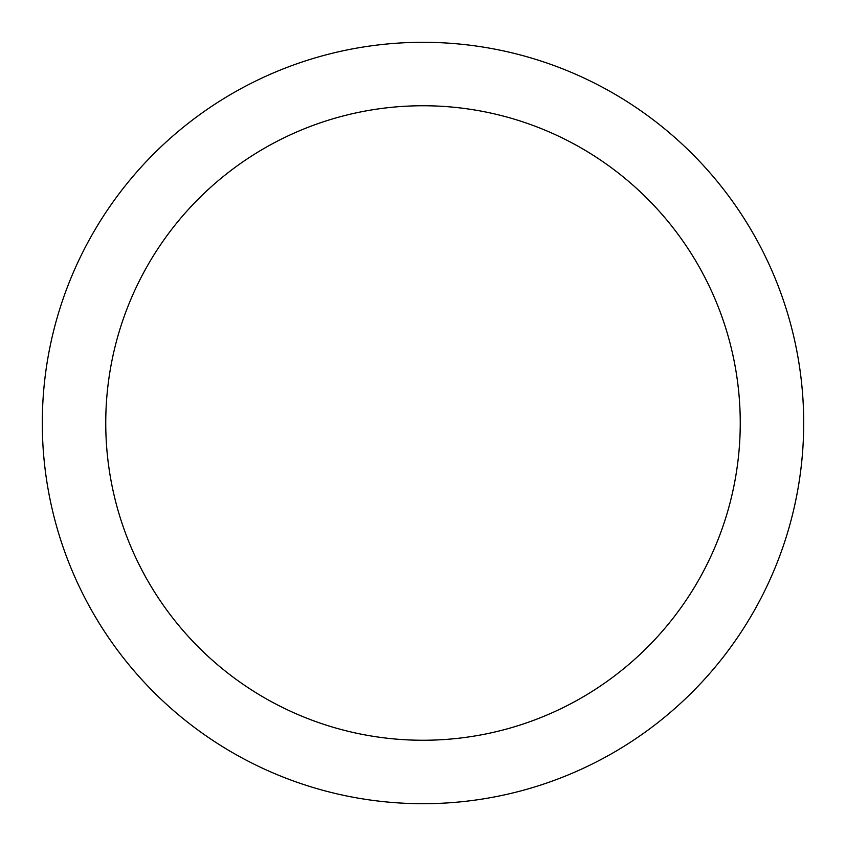 <?xml version="1.0" encoding="UTF-8"?>
<svg xmlns="http://www.w3.org/2000/svg" width="846" height="846" viewBox="0 0 846 846"><rect width="100%" height="100%" fill="white"/><g stroke="black" fill="none" stroke-linecap="round" stroke-linejoin="round"><path stroke-width="1.27" d="M423 42.3A380.7 380.7 0 0 1 803.7 423A380.7 380.7 0 0 1 423 803.7A380.7 380.7 0 0 1 42.3 423A380.7 380.7 0 0 1 423 42.3M423 105.75A317.25 317.25 0 0 1 740.25 423A317.25 317.25 0 0 1 423 740.25A317.25 317.25 0 0 1 105.75 423A317.25 317.25 0 0 1 423 105.75"/></g></svg>
